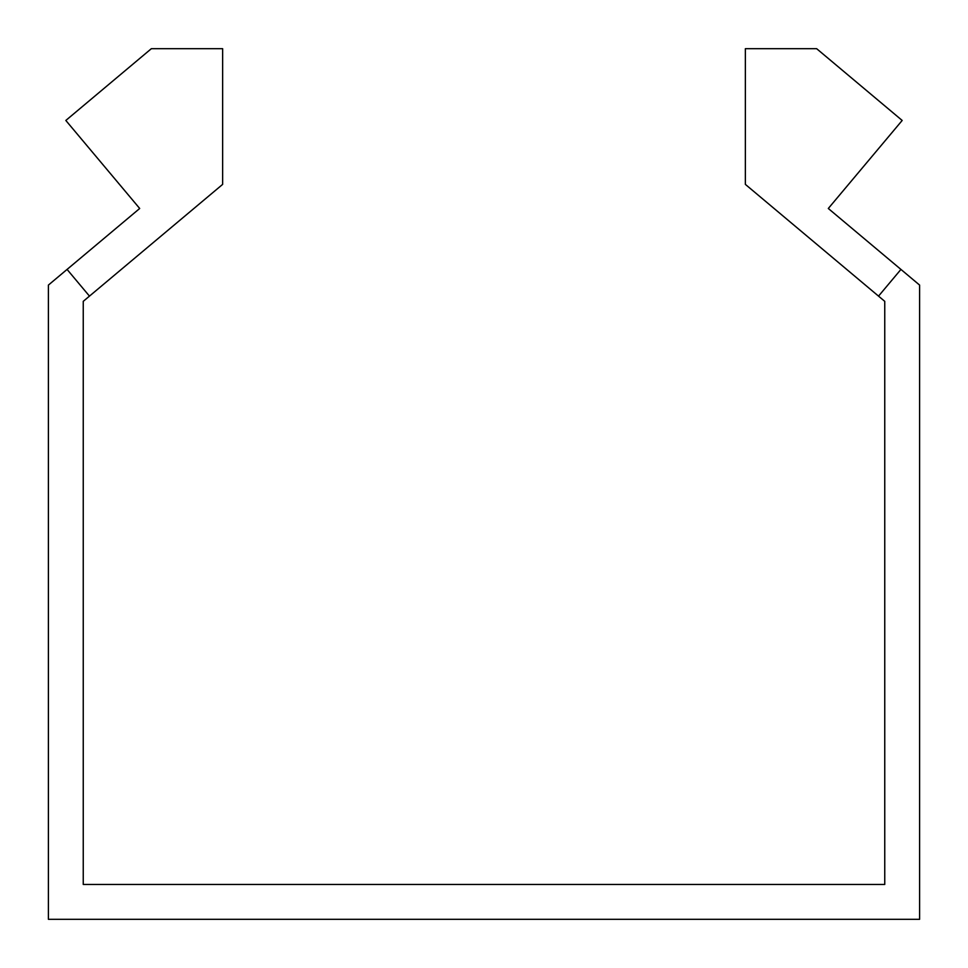 <?xml version="1.0" encoding="UTF-8"?>
<svg xmlns="http://www.w3.org/2000/svg" width="968" height="968" viewBox="0 0 968 968"><rect width="100%" height="100%" fill="white"/><g stroke="black" fill="none" stroke-linecap="round" stroke-linejoin="round"><path stroke-width="1.45" d="M89.467 296.123L67.07 269.419L139.695 208.483L65.824 120.455L151.347 48.69L222.64 48.69L222.64 184.38L83.248 301.338L83.248 884.462L884.752 884.462L884.752 301.338L878.533 296.123L900.93 269.419L828.305 208.483L902.176 120.455L816.653 48.69L745.36 48.69L745.36 184.38L878.533 296.123M67.07 269.419L48.4 285.088L48.4 919.31L919.6 919.31L919.6 285.088L900.93 269.419"/></g></svg>
